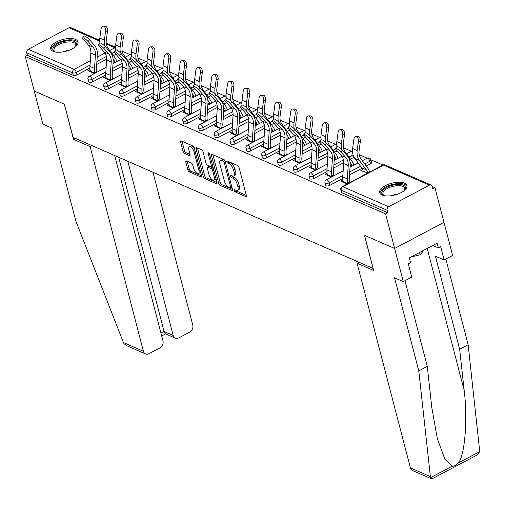 <?xml version="1.0" encoding="UTF-8"?>
<svg xmlns="http://www.w3.org/2000/svg" width="505" height="505" viewBox="0 0 505 505"><rect width="100%" height="100%" fill="white"/><g stroke="black" fill="none" stroke-linecap="round" stroke-linejoin="round"><path stroke-width="0.76" d="M234.206 190.53A1.244 0.537 -117.9 0 0 235.185 191.913L245.752 196.533A1.774 0.77 -117.9 0 0 246.175 196.552A1.774 0.77 -117.9 0 0 246.339 195.416L239.08 167.54A1.774 0.77 -117.9 0 0 237.685 165.558L227.117 160.944A1.244 0.537 -117.9 0 0 226.821 160.931A1.244 0.537 -117.9 0 0 226.707 161.726A1.244 0.537 -117.9 0 0 227.686 163.109L229.049 163.708A5.675 2.462 -117.9 0 1 233.525 170.052L234.131 172.375A5.675 2.462 -117.9 0 1 233.607 176.005A5.675 2.462 -117.9 0 1 232.237 175.942L230.873 175.349A1.244 0.537 -117.9 0 0 230.57 175.33A1.244 0.537 -117.9 0 0 230.457 176.125A1.244 0.537 -117.9 0 0 231.435 177.514L232.805 178.114A5.675 2.462 -117.9 0 1 237.274 184.458L237.88 186.781A5.675 2.462 -117.9 0 1 237.356 190.404A5.675 2.462 -117.9 0 1 235.993 190.347L234.623 189.747A1.244 0.537 -117.9 0 0 234.326 189.735A1.244 0.537 -117.9 0 0 234.206 190.53M235.848 190.284A1.244 0.537 -117.9 0 0 236.624 191.155L246.339 195.397M228.348 161.48A1.244 0.537 -117.9 0 0 229.125 162.351L230.488 162.945L229.049 163.708M232.098 175.879A1.244 0.537 -117.9 0 0 232.874 176.75L234.244 177.35L232.805 178.114M53.132 51.327A14.096 6.079 -14.6 0 0 69.223 50.203A14.096 6.079 -14.6 0 0 77.997 41.833A14.096 6.079 -14.6 0 0 75.58 39.441A14.096 6.079 -14.6 0 0 59.489 40.57A14.096 6.079 -14.6 0 0 50.715 48.941A14.096 6.079 -14.6 0 0 53.132 51.327M382.108 195.05A14.096 6.079 -14.6 0 0 398.199 193.926A14.096 6.079 -14.6 0 0 406.973 185.55A14.096 6.079 -14.6 0 0 404.555 183.163A14.096 6.079 -14.6 0 0 388.465 184.287A14.096 6.079 -14.6 0 0 379.691 192.657A14.096 6.079 -14.6 0 0 382.108 195.05M186.389 160.918A1.774 0.77 -117.9 0 0 185.96 160.899A1.774 0.77 -117.9 0 0 185.796 162.036L187.835 169.857A1.774 0.77 -117.9 0 0 189.23 171.839L200.965 176.965A1.774 0.77 -117.9 0 0 201.388 176.984A1.774 0.77 -117.9 0 0 201.552 175.847L194.292 147.978A1.774 0.77 -117.9 0 0 192.897 145.989L181.162 140.87A1.774 0.77 -117.9 0 0 180.739 140.851A1.774 0.77 -117.9 0 0 180.575 141.981L183.031 151.431A1.774 0.77 -117.9 0 0 184.432 153.413L189.451 155.603A1.774 0.77 -117.9 0 0 189.88 155.622A1.774 0.77 -117.9 0 0 190.044 154.492L188.82 149.802A4.747 2.058 -117.9 0 1 189.261 146.772A4.747 2.058 -117.9 0 1 194.141 152.131L198.919 170.482A4.747 2.058 -117.9 0 1 198.484 173.512A4.747 2.058 -117.9 0 1 193.604 168.159L192.803 165.097A1.774 0.77 -117.9 0 0 191.408 163.115L186.389 160.918M404.959 280.704L427.28 366.39L418.79 370.885L394.544 277.8L403.255 281.607L411.745 277.112L408.292 263.856L410.597 262.638L409.366 257.904L437.134 243.202L438.372 247.93L440.669 246.711L444.122 259.968L452.613 255.467L443.983 222.339L394.626 248.473L364.44 235.286L373.075 268.42L73.061 137.354L64.432 104.226L34.252 91.039L25.25 56.484L385.624 213.924L387.783 212.782L387.127 210.257L341.241 190.208L341.904 192.733L387.783 212.782M429.395 185.184L383.51 165.135L342.788 186.705L388.667 206.747L429.395 185.184A2.708 2.146 113.6 0 1 431.093 185.064A2.708 2.146 113.6 0 1 432.166 186.408L432.823 188.927L434.982 187.784L443.983 222.339L394.626 248.473L385.624 213.924M218.753 183.365A1.774 0.77 -117.9 0 0 220.148 185.348L231.883 190.473A1.774 0.77 -117.9 0 0 232.306 190.492A1.774 0.77 -117.9 0 0 232.47 189.356L225.211 161.48A1.774 0.77 -117.9 0 0 223.816 159.498L212.081 154.372A1.774 0.77 -117.9 0 0 211.658 154.353A1.774 0.77 -117.9 0 0 211.494 155.489L218.753 183.365L220.193 182.602A1.774 0.77 -117.9 0 0 221.588 184.584L232.47 189.337M216.424 183.719L204.689 178.593A1.774 0.77 -117.9 0 1 203.294 176.611L196.035 148.735A1.774 0.77 -117.9 0 1 196.199 147.599A1.774 0.77 -117.9 0 1 196.622 147.618L201.647 149.815A1.774 0.77 -117.9 0 1 203.042 151.797L205.983 163.102A1.774 0.77 -117.9 0 0 207.385 165.084L210.711 166.543A1.774 0.77 -117.9 0 0 211.141 166.562A1.774 0.77 -117.9 0 0 211.305 165.425L208.237 153.659A1.244 0.537 -117.9 0 1 208.357 152.863A1.244 0.537 -117.9 0 1 209.632 154.265L217.011 182.602A1.774 0.77 -117.9 0 1 216.847 183.738A1.774 0.77 -117.9 0 1 216.424 183.719L217.074 183.372M388.667 206.747A2.708 2.146 113.6 0 0 387.127 210.257M25.25 56.484L27.409 55.342L26.752 52.817A2.708 2.146 -66.4 0 1 28.293 49.307L69.015 27.743A2.708 2.146 -66.4 0 1 70.719 27.63L99.681 40.28M122.204 51.144L130.145 54.616M138.004 58.043L145.951 61.515M153.804 64.949L161.751 68.421M169.604 71.849L177.552 75.321M185.404 78.755L193.352 82.227M201.205 85.654L209.152 89.126M217.005 92.56L224.952 96.032M232.805 99.46L240.752 102.932M248.605 106.366L256.553 109.837M264.405 113.265L272.353 116.737M280.206 120.171L288.153 123.643M296.006 127.071L303.953 130.542M311.812 133.976L319.753 137.448M327.612 140.876L335.554 144.348M343.413 147.782L351.354 151.254M359.213 154.681L367.154 158.153M370.916 159.795L382.96 165.059M432.211 186.579L434.982 187.784M362.944 170.28L363.253 171.466M362.628 169.478L360.848 170.419L363.291 171.485M342.889 180.234L343.103 182.135M342.573 180.096L340.705 181.087L347.27 183.953M349.138 182.961L347.446 182.223M92.769 81.81A2.708 1.168 165.4 0 1 89.095 82.29A2.708 1.168 165.4 0 1 88.627 81.829L87.971 79.304A2.708 1.168 165.4 0 0 88.432 79.765A2.708 1.168 -14.6 0 0 92.112 79.285L92.769 81.81L105.722 74.955M131.748 61.168L129.248 62.494M122.488 66.073L112.501 71.363M115.948 54.269L113.448 55.594M106.688 59.173L96.701 64.457M89.922 68.049L76.968 74.91A2.708 1.168 165.4 0 1 73.288 75.39L72.632 72.865L26.752 52.817M27.409 55.342L73.288 75.39M341.904 192.733A2.708 1.168 165.4 0 1 341.437 192.279L340.78 189.754A2.708 1.168 165.4 0 0 341.241 190.208A2.708 2.146 113.6 0 1 342.788 186.705A2.708 1.174 -117.9 0 0 342.131 186.673A2.708 2.708 0 0 0 340.78 189.754M105.88 76.691L103.695 77.543L110.26 80.415M112.129 79.424L110.437 78.685M124.369 95.615A2.708 1.168 165.4 0 1 120.695 96.095A2.708 1.168 165.4 0 1 120.228 95.634L119.571 93.109A2.708 1.168 165.4 0 0 120.038 93.57A2.708 1.168 -14.6 0 0 123.712 93.09L124.369 95.615L137.322 88.76M163.349 74.974L160.849 76.299M154.088 79.878L144.102 85.168M137.48 90.496L135.296 91.348L141.861 94.22M143.729 93.229L142.038 92.491M155.969 109.421A2.708 1.168 165.4 0 1 152.295 109.901A2.708 1.168 165.4 0 1 151.828 109.44L151.172 106.915A2.708 1.168 165.4 0 0 151.639 107.376A2.708 1.168 -14.6 0 0 155.313 106.896L155.969 109.421L168.923 102.565M194.949 88.779L192.449 90.105M185.689 93.69L175.702 98.974M169.08 104.301L166.896 105.154L173.461 108.026M175.33 107.035L173.638 106.296M187.576 123.226A2.708 1.168 165.4 0 1 183.896 123.706A2.708 1.168 165.4 0 1 183.429 123.245L182.772 120.727A2.708 1.168 165.4 0 0 183.239 121.181A2.708 1.168 -14.6 0 0 186.913 120.701L187.576 123.226L200.523 116.371M226.549 102.591L224.05 103.91M217.289 107.496L207.302 112.779M200.681 118.107L198.497 118.959L205.062 121.831M206.93 120.84L205.238 120.102M219.176 137.032A2.708 1.168 165.4 0 1 215.496 137.511A2.708 1.168 165.4 0 1 215.029 137.051L214.373 134.532A2.708 1.168 165.4 0 0 214.84 134.987A2.708 1.168 -14.6 0 0 218.52 134.507L219.176 137.032L232.123 130.176M258.156 116.396L255.65 117.715M248.889 121.301L238.909 126.585M232.281 131.912L230.097 132.764L236.662 135.637M238.537 134.646L236.839 133.907M250.777 150.837A2.708 1.168 165.4 0 1 247.096 151.317A2.708 1.168 165.4 0 1 246.636 150.856L245.973 148.337A2.708 1.168 165.4 0 0 246.44 148.792A2.708 1.168 -14.6 0 0 250.12 148.312L250.777 150.837L263.73 143.982M289.756 130.202L287.25 131.521M280.49 135.106L270.51 140.39M263.881 145.718L261.697 146.57L268.262 149.442M270.137 148.451L268.439 147.713M282.377 164.643A2.708 1.168 165.4 0 1 278.697 165.122A2.708 1.168 165.4 0 1 278.236 164.662L277.58 162.143A2.708 1.168 165.4 0 0 278.04 162.597A2.708 1.168 -14.6 0 0 281.721 162.124L282.377 164.643L295.33 157.787M321.357 144.007L318.851 145.326M312.09 148.912L302.11 154.195M295.488 159.523L293.298 160.375L299.863 163.248M301.738 162.257L300.046 161.518M313.977 178.448A2.708 1.168 165.4 0 1 310.297 178.928A2.708 1.168 165.4 0 1 309.836 178.473L309.18 175.948A2.708 1.168 165.4 0 0 309.641 176.403A2.708 1.168 -14.6 0 0 313.321 175.929L313.977 178.448L326.931 171.593M354.049 157.232L350.457 159.138M343.697 162.717L333.71 168.001M327.088 173.329L324.904 174.181L331.469 177.053M333.338 176.062L331.646 175.323M329.778 185.354A2.708 1.168 165.4 0 1 326.104 185.834A2.708 1.168 165.4 0 1 325.637 185.373L324.98 182.848A2.708 1.168 165.4 0 0 325.441 183.309A2.708 1.168 -14.6 0 0 329.121 182.829L329.778 185.354L342.731 178.492M370.506 163.79L369.843 161.265A2.708 1.168 165.4 0 0 370.948 159.915L371.604 162.44A2.708 1.168 165.4 0 1 370.506 163.79L366.258 166.038M362.003 168.291L349.51 174.907M311.288 166.429L309.098 167.281L315.669 170.147M317.538 169.156L315.846 168.417M298.177 171.548A2.708 1.168 165.4 0 1 294.497 172.028A2.708 1.168 165.4 0 1 294.036 171.567L293.38 169.042A2.708 1.168 165.4 0 0 293.841 169.503A2.708 1.168 -14.6 0 0 297.521 169.023L298.177 171.548L311.13 164.687M337.157 150.907L334.657 152.232M327.89 155.811L317.91 161.101M279.688 152.624L277.498 153.476L284.062 156.342M285.937 155.351L284.246 154.612M266.577 157.743A2.708 1.168 165.4 0 1 262.897 158.223A2.708 1.168 165.4 0 1 262.436 157.762L261.779 155.237A2.708 1.168 165.4 0 0 262.24 155.698A2.708 1.168 -14.6 0 0 265.92 155.218L266.577 157.743L279.53 150.881M305.557 137.101L303.05 138.427M296.29 142.006L286.31 147.296M248.081 138.818L245.897 139.67L252.462 142.536M254.337 141.545L252.639 140.807M234.976 143.938A2.708 1.168 165.4 0 1 231.296 144.417A2.708 1.168 165.4 0 1 230.835 143.957L230.173 141.432A2.708 1.168 165.4 0 0 230.64 141.892A2.708 1.168 -14.6 0 0 234.32 141.413L234.976 143.938L247.93 137.076M273.956 123.296L271.45 124.621M264.689 128.201L254.709 133.49M216.481 125.013L214.297 125.865L220.862 128.731M222.73 127.74L221.038 127.001M203.376 130.132A2.708 1.168 165.4 0 1 199.696 130.612A2.708 1.168 165.4 0 1 199.229 130.151L198.572 127.626A2.708 1.168 165.4 0 0 199.039 128.087A2.708 1.168 -14.6 0 0 202.713 127.607L203.376 130.132L216.323 123.27M242.356 109.49L239.85 110.816M233.089 114.395L223.109 119.685M184.88 111.207L182.696 112.059L189.261 114.925M191.13 113.934L189.438 113.196M171.769 116.327A2.708 1.168 165.4 0 1 168.096 116.806A2.708 1.168 165.4 0 1 167.628 116.346L166.972 113.821A2.708 1.168 165.4 0 0 167.439 114.281A2.708 1.168 -14.6 0 0 171.113 113.802L171.769 116.327L184.723 109.465M210.749 95.685L208.249 97.011M201.489 100.59L191.502 105.88M153.28 97.402L151.096 98.254L157.661 101.12M159.529 100.129L157.838 99.39M140.169 102.521A2.708 1.168 165.4 0 1 136.495 103.001A2.708 1.168 165.4 0 1 136.028 102.54L135.372 100.015A2.708 1.168 165.4 0 0 135.839 100.476A2.708 1.168 -14.6 0 0 139.513 99.996L140.169 102.521L153.122 95.66M179.149 81.879L176.649 83.205M169.888 86.784L159.902 92.068M121.68 83.596L119.496 84.449L126.061 87.314M127.929 86.323L126.237 85.585M108.569 88.716A2.708 1.168 165.4 0 1 104.895 89.196A2.708 1.168 165.4 0 1 104.428 88.735L103.771 86.21A2.708 1.168 165.4 0 0 104.232 86.671A2.708 1.168 -14.6 0 0 107.912 86.191L108.569 88.716L121.522 81.854M147.548 68.074L145.049 69.4M138.288 72.979L128.302 78.262M90.079 69.791L87.895 70.643L94.46 73.509M96.329 72.518L94.637 71.779M326.773 173.196L327.303 175.235M310.973 166.29L311.503 168.329M295.173 159.384L295.703 161.43M279.372 152.485L279.903 154.524M263.572 145.579L264.102 147.624M247.772 138.679L248.302 140.718M231.972 131.773L232.502 133.819M216.165 124.874L216.702 126.913M200.365 117.968L200.902 120.013M184.565 111.068L185.095 113.107M168.765 104.163L169.295 106.208M152.964 97.263L153.495 99.302M137.164 90.357L137.695 92.396M121.364 83.458L121.894 85.496M105.564 76.552L106.094 78.591M89.764 69.652L90.294 71.691M237.356 190.404L238.796 189.646A5.675 2.462 -117.9 0 0 239.32 186.017L237.88 186.781M234.244 177.35A5.675 2.462 -117.9 0 1 238.714 183.694L239.32 186.017M233.607 176.005L235.046 175.241A5.675 2.462 -117.9 0 0 235.57 171.618L234.131 172.375M230.488 162.945A5.675 2.462 -117.9 0 1 234.964 169.295L235.57 171.618M212.94 154.745L220.193 182.602M230.223 187.828A1.244 0.537 -117.9 0 0 230.52 187.841A1.244 0.537 -117.9 0 0 230.64 187.046L224.264 162.578A1.244 0.537 -117.9 0 0 223.286 161.19L221.846 160.558A5.675 2.462 -117.9 0 0 220.477 160.502A5.675 2.462 -117.9 0 0 219.953 164.125L224.308 180.853A5.675 2.462 -117.9 0 0 228.784 187.197L230.223 187.828M231.662 187.065A1.244 0.537 -117.9 0 0 231.883 187.102L230.52 187.841M224.757 160.445A1.244 0.537 -117.9 0 0 224.725 160.426L223.286 161.19M220.477 160.502L221.916 159.738A5.675 2.462 -117.9 0 1 223.286 159.801L224.725 160.426M217.005 182.583L206.128 177.829L204.689 178.593M197.474 147.997L204.733 175.847A1.774 0.77 -117.9 0 0 206.128 177.829M211.141 166.562L212.58 165.798A1.774 0.77 -117.9 0 0 212.63 165.766M209.045 174.831A4.747 2.058 -117.9 0 0 213.924 180.19A4.747 2.058 -117.9 0 0 214.36 177.154L212.674 170.69A1.774 0.77 -117.9 0 0 211.279 168.708L207.946 167.25A1.774 0.77 -117.9 0 0 207.523 167.231A1.774 0.77 -117.9 0 0 207.359 168.367L209.045 174.831M213.924 180.19L215.364 179.427A4.747 2.058 -117.9 0 0 215.951 178.511M213.318 168.43A1.774 0.77 -117.9 0 0 212.719 167.944L211.279 168.708M207.523 167.231L208.963 166.473A1.774 0.77 -117.9 0 1 209.386 166.492L212.719 167.944M198.484 173.512L199.923 172.748A4.747 2.058 -117.9 0 0 200.51 171.839M194.52 148.849A4.747 2.058 -117.9 0 0 190.701 146.014L189.261 146.772M182.015 141.242L184.47 150.667A1.774 0.77 -117.9 0 0 185.872 152.649L190.038 154.467M185.796 162.036L187.216 161.284L189.274 169.093A1.774 0.77 -117.9 0 0 190.669 171.075L201.545 175.828M356.019 136.609A4.065 2.336 -91.1 0 0 353.816 139.683L352.635 148.546A14.456 11.438 -66.4 0 0 352.951 154.429A14.456 11.438 -66.4 0 0 354.826 158.456L361.612 167.71A12.107 9.576 113.6 0 1 363.183 171.088L367.741 173.076A12.107 9.576 113.6 0 0 366.169 169.705L359.383 160.445A14.456 11.438 -66.4 0 1 357.508 156.417A14.456 11.438 -66.4 0 1 357.193 150.54L358.373 141.671A4.065 2.336 -91.1 0 0 356.019 136.609L357.938 136.577A4.065 2.336 88.9 0 1 360.292 141.634L359.118 150.503A12.107 9.576 113.6 0 0 359.377 155.426A12.107 9.576 113.6 0 0 360.949 158.804L367.735 168.058A14.456 11.438 -66.4 0 1 369.616 172.085L369.622 172.117M335.459 148.325L336.93 146.564A4.065 0.859 39.9 0 1 339.126 147.397A4.065 0.859 39.9 0 1 342.333 150.168L340.856 151.929A4.065 0.859 -140.1 0 0 337.656 149.158A4.065 0.859 -140.1 0 0 335.459 148.325A4.065 0.859 -140.1 0 0 336.298 149.935L341.254 155.559A12.107 9.576 -66.4 0 1 343.312 159.529A12.107 9.576 -66.4 0 1 343.665 163.551L342.756 176.876A14.456 11.438 113.6 0 0 343.179 181.68L343.324 182.236M340.856 151.929L345.811 157.547A12.107 9.576 -66.4 0 1 347.869 161.524A12.107 9.576 -66.4 0 1 348.223 165.545L347.32 178.871A14.456 11.438 113.6 0 0 347.743 183.668L347.749 183.7M349.618 182.709L349.612 182.677A12.107 9.576 -66.4 0 1 349.258 178.656L350.161 165.331A14.456 11.438 113.6 0 0 349.738 160.533A14.456 11.438 113.6 0 0 347.282 155.786L342.333 150.168M384.551 195.744A12.196 5.258 165.4 0 1 383.926 195.504A12.196 5.258 165.4 0 1 381.83 193.327A12.196 5.258 165.4 0 1 392.593 185.209A12.196 5.258 165.4 0 1 405.49 187.405A12.196 5.258 165.4 0 1 404.663 190.101A12.196 5.258 165.4 0 1 404.234 190.619M404.322 190.511A11.293 4.873 -14.6 0 0 404.821 188.416A11.293 4.873 -14.6 0 0 404.795 188.308A11.293 4.873 -14.6 0 0 392.757 186.408A11.293 4.873 -14.6 0 0 382.91 193.901A11.293 4.873 -14.6 0 0 382.935 194.002A11.293 4.873 -14.6 0 0 384.425 195.7M407.055 186.395A14.007 6.041 -14.6 0 0 392.139 184.521A14.007 6.041 -14.6 0 0 380.031 193.434M410.9 257.089L420.128 254.779L424.023 250.139M419.541 252.519L420.128 254.779M55.575 52.021A12.196 5.258 165.4 0 1 54.95 51.781A12.196 5.258 165.4 0 1 55.575 45.084A12.196 5.258 165.4 0 1 69.677 40.697A12.196 5.258 165.4 0 1 75.687 46.384A12.196 5.258 165.4 0 1 75.258 46.896M75.346 46.795A11.293 4.873 -14.6 0 0 75.819 44.591A11.293 4.873 -14.6 0 0 69.513 41.928A11.293 4.873 -14.6 0 0 58.46 44.724A11.293 4.873 -14.6 0 0 53.959 50.285A11.293 4.873 -14.6 0 0 55.443 51.977M78.073 42.672A14.007 6.041 -14.6 0 0 70.416 39.819A14.007 6.041 -14.6 0 0 51.055 49.711M431.554 478.873L412.547 470.565A5.422 4.286 -66.4 0 1 410.401 467.882L430.393 476.619L431.554 478.873L432.046 478.854L476.909 455.1L479.737 451.603L468.148 344.745L459.657 349.245L435.411 256.161L444.122 259.968M427.28 366.39L431.788 407.466L437.311 438.605L444.558 458.401L452.051 466.266C454.191 466.311 456.28 465.206 458.319 462.946C464.903 455.403 467.813 419.27 464.164 390.321L459.657 349.245M430.393 476.619L418.79 370.885M403.255 281.607L394.626 248.473L364.541 235.33L373.706 270.516L357.098 263.257L410.401 467.882M468.148 344.745L445.833 259.059M358.979 262.265L357.098 263.257M432.798 245.499L438.372 247.93M145.554 353.929L126.547 345.622L124.015 343.652L123.416 342.51L75.838 221.057L51.592 127.973L42.881 124.167L34.252 91.039L64.331 104.181L73.496 139.361L90.105 146.62L143.407 351.246A5.422 4.286 113.6 0 0 145.554 353.929A5.422 4.286 113.6 0 0 148.956 353.689L159.896 347.901A5.422 4.286 113.6 0 0 162.976 340.881L114.704 155.546M90.105 146.62L91.986 145.623M175.342 338.154L165.331 333.78L164.081 331.488L173.196 335.472A5.422 4.286 113.6 0 0 175.342 338.154A5.422 4.286 113.6 0 0 178.745 337.921L189.684 332.126A5.422 4.286 113.6 0 0 192.765 325.106L152.952 172.255M173.196 335.472L127.822 161.278M73.496 139.361L75.378 138.364M160.962 333.142L164.081 331.488L118.707 157.295M341.702 149.505A14.456 11.438 -66.4 0 1 341.393 143.635L342.573 134.772A4.065 2.336 -91.1 0 0 340.219 129.709L342.137 129.671A4.065 2.336 88.9 0 1 344.492 134.734L343.312 143.603A12.107 9.576 113.6 0 0 343.577 148.527A12.107 9.576 113.6 0 0 345.149 151.898L351.934 161.152A14.456 11.438 -66.4 0 1 353.809 165.185L353.822 165.217M336.936 146.557A14.456 11.438 -66.4 0 1 336.835 141.646L338.015 132.777A4.065 2.336 -91.1 0 1 340.219 129.709M350.154 165.394L351.941 166.177A12.107 9.576 113.6 0 0 350.369 162.799L350.091 162.421M325.902 142.606A14.456 11.438 -66.4 0 1 325.592 136.735L326.773 127.866A4.065 2.336 -91.1 0 0 324.418 122.803L326.337 122.772A4.065 2.336 88.9 0 1 328.692 127.828L327.511 136.697A12.107 9.576 113.6 0 0 327.777 141.621A12.107 9.576 113.6 0 0 329.348 144.998L336.134 154.252A14.456 11.438 -66.4 0 1 338.009 158.28L338.022 158.311M321.136 139.658A14.456 11.438 -66.4 0 1 321.035 134.74L322.215 125.878A4.065 2.336 -91.1 0 1 324.418 122.803M334.354 158.494L336.141 159.271A12.107 9.576 113.6 0 0 334.569 155.9L334.291 155.515M310.102 135.7A14.456 11.438 -66.4 0 1 309.792 129.829L310.973 120.96A4.065 2.336 -91.1 0 0 308.618 115.904L310.537 115.866A4.065 2.336 88.9 0 1 312.892 120.929L311.711 129.798A12.107 9.576 113.6 0 0 311.976 134.721A12.107 9.576 113.6 0 0 313.548 138.092L320.334 147.346A14.456 11.438 -66.4 0 1 322.209 151.38L322.222 151.412M318.017 168.904L318.011 168.872A12.107 9.576 -66.4 0 1 317.658 164.851L318.56 151.525A14.456 11.438 113.6 0 0 318.137 146.728A14.456 11.438 113.6 0 0 315.682 141.981L310.733 136.363A4.065 0.859 39.9 0 0 307.526 133.591A4.065 0.859 39.9 0 0 305.329 132.758A14.456 11.438 -66.4 0 1 305.235 127.841L306.415 118.972A4.065 2.336 -91.1 0 1 308.618 115.904M318.554 151.588L320.34 152.371A12.107 9.576 113.6 0 0 318.769 148.994L318.491 148.615M294.301 128.8A14.456 11.438 -66.4 0 1 293.992 122.93L295.173 114.061A4.065 2.336 -91.1 0 0 292.818 108.998L294.737 108.966A4.065 2.336 88.9 0 1 297.091 114.023L295.911 122.892A12.107 9.576 113.6 0 0 296.176 127.815A12.107 9.576 113.6 0 0 297.748 131.193L304.534 140.447A14.456 11.438 -66.4 0 1 306.409 144.474L306.421 144.506M302.217 162.004L302.211 161.972A12.107 9.576 -66.4 0 1 301.857 157.951L302.76 144.626A14.456 11.438 113.6 0 0 302.337 139.822A14.456 11.438 113.6 0 0 299.882 135.081L294.926 129.457A4.065 0.859 39.9 0 0 291.726 126.686A4.065 0.859 39.9 0 0 289.529 125.852A14.456 11.438 -66.4 0 1 289.434 120.935L290.615 112.072A4.065 2.336 -91.1 0 1 292.818 108.998M302.754 144.689L304.54 145.465A12.107 9.576 113.6 0 0 302.968 142.094L302.691 141.709M278.501 121.894A14.456 11.438 -66.4 0 1 278.192 116.024L279.372 107.155A4.065 2.336 -91.1 0 0 277.018 102.098L278.937 102.061A4.065 2.336 88.9 0 1 281.291 107.123L280.111 115.992A12.107 9.576 113.6 0 0 280.376 120.916A12.107 9.576 113.6 0 0 281.948 124.287L288.734 133.541A14.456 11.438 -66.4 0 1 290.609 137.575L290.615 137.606M286.417 155.098L286.411 155.067A12.107 9.576 -66.4 0 1 286.057 151.046L286.96 137.72A14.456 11.438 113.6 0 0 286.537 132.922A14.456 11.438 113.6 0 0 284.081 128.175L279.126 122.557A4.065 0.859 39.9 0 0 275.926 119.786A4.065 0.859 39.9 0 0 273.729 118.953A14.456 11.438 -66.4 0 1 273.634 114.035L274.815 105.166A4.065 2.336 -91.1 0 1 277.018 102.098M286.954 137.783L288.74 138.566A12.107 9.576 113.6 0 0 287.168 135.189L286.89 134.81M319.659 141.425L321.13 139.658A4.065 0.859 39.9 0 1 323.326 140.497A4.065 0.859 39.9 0 1 326.533 143.262L325.056 145.023A4.065 0.859 -140.1 0 0 321.855 142.258A4.065 0.859 -140.1 0 0 319.659 141.425A4.065 0.859 -140.1 0 0 320.498 143.035L325.454 148.653A12.107 9.576 -66.4 0 1 327.505 152.63A12.107 9.576 -66.4 0 1 327.865 156.651L326.956 169.977A14.456 11.438 113.6 0 0 327.379 174.774L327.524 175.33M325.056 145.023L330.011 150.648A12.107 9.576 -66.4 0 1 332.069 154.618A12.107 9.576 -66.4 0 1 332.423 158.639L331.514 171.965A14.456 11.438 113.6 0 0 331.937 176.769L327.379 174.774M333.818 175.809L333.811 175.778A12.107 9.576 -66.4 0 1 333.458 171.757L334.36 158.431A14.456 11.438 113.6 0 0 333.938 153.627A14.456 11.438 113.6 0 0 331.482 148.887L326.533 143.262M310.733 136.363L309.256 138.124A4.065 0.859 -140.1 0 0 306.055 135.353A4.065 0.859 -140.1 0 0 303.858 134.519A4.065 0.859 -140.1 0 0 304.698 136.129L309.653 141.754A12.107 9.576 -66.4 0 1 311.705 145.724A12.107 9.576 -66.4 0 1 312.058 149.745L311.156 163.071A14.456 11.438 113.6 0 0 311.579 167.875L311.724 168.43M309.256 138.124L314.211 143.742A12.107 9.576 -66.4 0 1 316.263 147.719A12.107 9.576 -66.4 0 1 316.622 151.74L315.713 165.066A14.456 11.438 113.6 0 0 316.136 169.863L316.149 169.895M294.926 129.457L293.455 131.218A4.065 0.859 -140.1 0 0 290.255 128.453A4.065 0.859 -140.1 0 0 288.058 127.62A4.065 0.859 -140.1 0 0 288.898 129.23L293.853 134.848A12.107 9.576 -66.4 0 1 295.905 138.825A12.107 9.576 -66.4 0 1 296.258 142.846L295.356 156.171A14.456 11.438 113.6 0 0 295.779 160.969L295.924 161.524M293.455 131.218L298.411 136.842A12.107 9.576 -66.4 0 1 300.462 140.813A12.107 9.576 -66.4 0 1 300.816 144.834L299.913 158.16A14.456 11.438 113.6 0 0 300.336 162.964L300.349 162.989M279.126 122.557L277.655 124.318A4.065 0.859 -140.1 0 0 274.455 121.547A4.065 0.859 -140.1 0 0 272.258 120.714A4.065 0.859 -140.1 0 0 273.098 122.324L278.053 127.948A12.107 9.576 -66.4 0 1 280.105 131.919A12.107 9.576 -66.4 0 1 280.458 135.94L279.555 149.265A14.456 11.438 113.6 0 0 279.978 154.069L280.123 154.625M277.655 124.318L282.611 129.936A12.107 9.576 -66.4 0 1 284.662 133.913A12.107 9.576 -66.4 0 1 285.016 137.934L284.113 151.26A14.456 11.438 113.6 0 0 284.536 156.058L284.549 156.089M262.701 114.995A14.456 11.438 -66.4 0 1 262.392 109.124L263.566 100.255A4.065 2.336 -91.1 0 0 261.218 95.193A4.065 2.336 -91.1 0 0 259.008 98.26L257.834 107.129A14.456 11.438 -66.4 0 0 257.935 112.047A4.065 0.859 39.9 0 1 260.125 112.88A4.065 0.859 39.9 0 1 263.326 115.651L261.855 117.412A4.065 0.859 -140.1 0 0 258.648 114.648A4.065 0.859 -140.1 0 0 256.458 113.808A4.065 0.859 -140.1 0 0 257.298 115.424L262.253 121.042A12.107 9.576 -66.4 0 1 264.304 125.019A12.107 9.576 -66.4 0 1 264.658 129.04L263.755 142.366A14.456 11.438 113.6 0 0 264.178 147.163L264.323 147.719M261.855 117.412L266.81 123.037A12.107 9.576 -66.4 0 1 268.862 127.007A12.107 9.576 -66.4 0 1 269.216 131.029L268.313 144.354A14.456 11.438 113.6 0 0 268.736 149.158L268.742 149.183M270.617 148.192L270.611 148.167A12.107 9.576 -66.4 0 1 270.251 144.146L271.16 130.82A14.456 11.438 113.6 0 0 270.737 126.016A14.456 11.438 113.6 0 0 268.281 121.276L263.326 115.651M261.218 95.193L263.137 95.161A4.065 2.336 88.9 0 1 265.491 100.217L264.311 109.086A12.107 9.576 113.6 0 0 264.576 114.01A12.107 9.576 113.6 0 0 266.148 117.387L272.934 126.641A14.456 11.438 -66.4 0 1 274.808 130.669L274.815 130.7M271.153 130.877L272.94 131.66A12.107 9.576 113.6 0 0 271.368 128.289L271.09 127.904M246.901 108.089A14.456 11.438 -66.4 0 1 246.591 102.218L247.766 93.349A4.065 2.336 -91.1 0 0 245.417 88.293A4.065 2.336 -91.1 0 0 243.208 91.361L242.034 100.23A14.456 11.438 -66.4 0 0 242.129 105.141A4.065 0.859 39.9 0 1 244.325 105.981A4.065 0.859 39.9 0 1 247.526 108.752L246.055 110.513A4.065 0.859 -140.1 0 0 242.848 107.742A4.065 0.859 -140.1 0 0 240.658 106.909A4.065 0.859 -140.1 0 0 241.497 108.518L246.453 114.143A12.107 9.576 -66.4 0 1 248.504 118.113A12.107 9.576 -66.4 0 1 248.858 122.134L247.955 135.46A14.456 11.438 113.6 0 0 248.378 140.264L248.523 140.813M246.055 110.513L251.01 116.131A12.107 9.576 -66.4 0 1 253.062 120.108A12.107 9.576 -66.4 0 1 253.415 124.129L252.513 137.455A14.456 11.438 113.6 0 0 252.936 142.252L252.942 142.284M254.817 141.293L254.804 141.261A12.107 9.576 -66.4 0 1 254.451 137.24L255.353 123.914A14.456 11.438 113.6 0 0 254.937 119.117A14.456 11.438 113.6 0 0 252.481 114.37L247.526 108.752M245.417 88.293L247.336 88.255A4.065 2.336 88.9 0 1 249.691 93.318L248.511 102.187A12.107 9.576 113.6 0 0 248.776 107.111A12.107 9.576 113.6 0 0 250.347 110.481L257.133 119.736A14.456 11.438 -66.4 0 1 259.008 123.769L259.014 123.801M255.353 123.978L257.14 124.76A12.107 9.576 113.6 0 0 255.568 121.383L255.29 121.004M231.101 101.189A14.456 11.438 -66.4 0 1 230.791 95.319L231.965 86.45A4.065 2.336 -91.1 0 0 229.611 81.387A4.065 2.336 -91.1 0 0 227.408 84.455L226.234 93.324A14.456 11.438 -66.4 0 0 226.328 98.241A4.065 0.859 39.9 0 1 228.525 99.075A4.065 0.859 39.9 0 1 231.726 101.846L230.255 103.607A4.065 0.859 -140.1 0 0 227.048 100.842A4.065 0.859 -140.1 0 0 224.858 100.003A4.065 0.859 -140.1 0 0 225.697 101.619L230.652 107.237A12.107 9.576 -66.4 0 1 232.704 111.214A12.107 9.576 -66.4 0 1 233.057 115.235L232.155 128.56A14.456 11.438 113.6 0 0 232.578 133.358L232.723 133.913M230.255 103.607L235.21 109.231A12.107 9.576 -66.4 0 1 237.262 113.202A12.107 9.576 -66.4 0 1 237.615 117.223L236.712 130.549A14.456 11.438 113.6 0 0 237.135 135.346L237.142 135.378M239.016 134.387L239.004 134.362A12.107 9.576 -66.4 0 1 238.65 130.34L239.553 117.015A14.456 11.438 113.6 0 0 239.13 112.211A14.456 11.438 113.6 0 0 236.681 107.47L231.726 101.846M229.611 81.387L231.536 81.355A4.065 2.336 88.9 0 1 233.891 86.412L232.71 95.281A12.107 9.576 113.6 0 0 232.975 100.205A12.107 9.576 113.6 0 0 234.547 103.582L241.333 112.836A14.456 11.438 -66.4 0 1 243.208 116.863L243.214 116.895M239.553 117.072L241.339 117.854A12.107 9.576 113.6 0 0 239.768 114.477L239.49 114.098M215.3 94.284A14.456 11.438 -66.4 0 1 214.991 88.413L216.165 79.544A4.065 2.336 -91.1 0 0 213.811 74.487A4.065 2.336 -91.1 0 0 211.608 77.555L210.427 86.424A14.456 11.438 -66.4 0 0 210.528 91.336A4.065 0.859 39.9 0 1 212.719 92.175A4.065 0.859 39.9 0 1 215.925 94.946L214.455 96.707A4.065 0.859 -140.1 0 0 211.248 93.936A4.065 0.859 -140.1 0 0 209.057 93.103A4.065 0.859 -140.1 0 0 209.897 94.713L214.852 100.337A12.107 9.576 -66.4 0 1 216.904 104.308A12.107 9.576 -66.4 0 1 217.257 108.329L216.355 121.654A14.456 11.438 113.6 0 0 216.778 126.458L216.923 127.007M214.455 96.707L219.41 102.326A12.107 9.576 -66.4 0 1 221.461 106.302A12.107 9.576 -66.4 0 1 221.815 110.317L220.912 123.649A14.456 11.438 113.6 0 0 221.335 128.447L221.341 128.478M223.216 127.487L223.204 127.456A12.107 9.576 -66.4 0 1 222.85 123.435L223.753 110.109A14.456 11.438 113.6 0 0 223.33 105.311A14.456 11.438 113.6 0 0 220.881 100.564L215.925 94.946M213.811 74.487L215.736 74.45A4.065 2.336 88.9 0 1 218.091 79.512L216.91 88.381A12.107 9.576 113.6 0 0 217.175 93.305A12.107 9.576 113.6 0 0 218.747 96.676L225.533 105.93A14.456 11.438 -66.4 0 1 227.408 109.964L227.414 109.995M223.753 110.172L225.539 110.955A12.107 9.576 113.6 0 0 223.968 107.578L223.683 107.199M199.5 87.384A14.456 11.438 -66.4 0 1 199.185 81.513L200.365 72.644A4.065 2.336 -91.1 0 0 198.011 67.582A4.065 2.336 -91.1 0 0 195.807 70.65L194.627 79.519A14.456 11.438 -66.4 0 0 194.728 84.436A4.065 0.859 39.9 0 1 196.918 85.269A4.065 0.859 39.9 0 1 200.125 88.04L198.654 89.802A4.065 0.859 -140.1 0 0 195.448 87.037A4.065 0.859 -140.1 0 0 193.257 86.197A4.065 0.859 -140.1 0 0 194.097 87.813L199.046 93.431A12.107 9.576 -66.4 0 1 201.104 97.408A12.107 9.576 -66.4 0 1 201.457 101.429L200.554 114.755A14.456 11.438 113.6 0 0 200.977 119.552L201.123 120.108M198.654 89.802L203.61 95.426A12.107 9.576 -66.4 0 1 205.661 99.397A12.107 9.576 -66.4 0 1 206.015 103.418L205.112 116.743A14.456 11.438 113.6 0 0 205.535 121.541L205.541 121.572M207.416 120.581L207.404 120.556A12.107 9.576 -66.4 0 1 207.05 116.535L207.953 103.209A14.456 11.438 113.6 0 0 207.53 98.406A14.456 11.438 113.6 0 0 205.081 93.659L200.125 88.04M198.011 67.582L199.936 67.55A4.065 2.336 88.9 0 1 202.29 72.606L201.11 81.475A12.107 9.576 113.6 0 0 201.375 86.399A12.107 9.576 113.6 0 0 202.947 89.776L209.733 99.03A14.456 11.438 -66.4 0 1 211.608 103.058L211.614 103.089M207.953 103.266L209.739 104.049A12.107 9.576 113.6 0 0 208.167 100.672L207.883 100.293M177.451 79.298L178.928 77.536A4.065 0.859 39.9 0 1 181.118 78.37A4.065 0.859 39.9 0 1 184.325 81.141L182.854 82.902A4.065 0.859 -140.1 0 0 179.647 80.131A4.065 0.859 -140.1 0 0 177.451 79.298A4.065 0.859 -140.1 0 0 178.297 80.907L183.246 86.532A12.107 9.576 -66.4 0 1 185.303 90.502A12.107 9.576 -66.4 0 1 185.657 94.523L184.754 107.849A14.456 11.438 113.6 0 0 185.177 112.647L185.322 113.202M182.854 82.902L187.803 88.52A12.107 9.576 -66.4 0 1 189.861 92.497A12.107 9.576 -66.4 0 1 190.215 96.512L189.312 109.844A14.456 11.438 113.6 0 0 189.735 114.641L189.741 114.673M191.61 113.682L191.603 113.65A12.107 9.576 -66.4 0 1 191.25 109.629L192.152 96.303A14.456 11.438 113.6 0 0 191.73 91.506A14.456 11.438 113.6 0 0 189.28 86.759L184.325 81.141M183.7 80.478A14.456 11.438 -66.4 0 1 183.384 74.607L184.565 65.738A4.065 2.336 -91.1 0 0 182.21 60.682L184.136 60.644A4.065 2.336 88.9 0 1 186.49 65.707L185.31 74.576A12.107 9.576 113.6 0 0 185.575 79.5A12.107 9.576 113.6 0 0 187.147 82.87L193.933 92.125A14.456 11.438 -66.4 0 1 195.807 96.158L195.814 96.184M178.928 77.53A14.456 11.438 -66.4 0 1 178.827 72.619L180.007 63.75A4.065 2.336 -91.1 0 1 182.21 60.682M192.152 96.367L193.933 97.143A12.107 9.576 113.6 0 0 192.361 93.772L192.083 93.393M167.9 73.579A14.456 11.438 -66.4 0 1 167.584 67.708L168.765 58.839A4.065 2.336 -91.1 0 0 166.41 53.776A4.065 2.336 -91.1 0 0 164.207 56.844L163.027 65.713A14.456 11.438 -66.4 0 0 163.128 70.631A4.065 0.859 39.9 0 1 165.318 71.464A4.065 0.859 39.9 0 1 168.525 74.235L167.054 75.996A4.065 0.859 -140.1 0 0 163.847 73.225A4.065 0.859 -140.1 0 0 161.65 72.392A4.065 0.859 -140.1 0 0 162.496 74.008L167.445 79.626A12.107 9.576 -66.4 0 1 169.503 83.603A12.107 9.576 -66.4 0 1 169.857 87.624L168.954 100.949A14.456 11.438 113.6 0 0 169.377 105.747L169.522 106.302M167.054 75.996L172.003 81.621A12.107 9.576 -66.4 0 1 174.061 85.591A12.107 9.576 -66.4 0 1 174.414 89.612L173.512 102.938A14.456 11.438 113.6 0 0 173.935 107.735L173.941 107.767M175.809 106.776L175.803 106.744A12.107 9.576 -66.4 0 1 175.45 102.73L176.352 89.404A14.456 11.438 113.6 0 0 175.929 84.6A14.456 11.438 113.6 0 0 173.48 79.853L168.525 74.235M166.41 53.776L168.335 53.745A4.065 2.336 88.9 0 1 170.69 58.801L169.51 67.67A12.107 9.576 113.6 0 0 169.768 72.594A12.107 9.576 113.6 0 0 171.34 75.971L178.126 85.225A14.456 11.438 -66.4 0 1 180.007 89.252L180.014 89.284M176.346 89.461L178.132 90.243A12.107 9.576 113.6 0 0 176.561 86.866L176.283 86.488M152.1 66.673A14.456 11.438 -66.4 0 1 151.784 60.802L152.964 51.933A4.065 2.336 -91.1 0 0 150.61 46.877A4.065 2.336 -91.1 0 0 148.407 49.944L147.226 58.814A14.456 11.438 -66.4 0 0 147.327 63.725A4.065 0.859 39.9 0 1 149.518 64.564A4.065 0.859 39.9 0 1 152.725 67.329L151.254 69.097A4.065 0.859 -140.1 0 0 148.047 66.325A4.065 0.859 -140.1 0 0 145.85 65.492A4.065 0.859 -140.1 0 0 146.696 67.102L151.645 72.726A12.107 9.576 -66.4 0 1 153.703 76.697A12.107 9.576 -66.4 0 1 154.057 80.718L153.154 94.044A14.456 11.438 113.6 0 0 153.577 98.841L153.722 99.397M151.254 69.097L156.203 74.715A12.107 9.576 -66.4 0 1 158.261 78.692A12.107 9.576 -66.4 0 1 158.614 82.706L157.712 96.038A14.456 11.438 113.6 0 0 158.134 100.836L158.141 100.867M160.009 99.876L160.003 99.845A12.107 9.576 -66.4 0 1 159.649 95.824L160.552 82.498A14.456 11.438 113.6 0 0 160.129 77.701A14.456 11.438 113.6 0 0 157.68 72.954L152.725 67.329M150.61 46.877L152.535 46.839A4.065 2.336 88.9 0 1 154.883 51.901L153.709 60.77A12.107 9.576 113.6 0 0 153.968 65.688A12.107 9.576 113.6 0 0 155.54 69.065L162.326 78.319A14.456 11.438 -66.4 0 1 164.207 82.353L164.213 82.378M160.546 82.561L162.332 83.338A12.107 9.576 113.6 0 0 160.76 79.967L160.483 79.588M136.299 59.773A14.456 11.438 -66.4 0 1 135.984 53.902L137.164 45.033A4.065 2.336 -91.1 0 0 134.81 39.971A4.065 2.336 -91.1 0 0 132.607 43.039L131.426 51.908A14.456 11.438 -66.4 0 0 131.527 56.825A4.065 0.859 39.9 0 1 133.718 57.658A4.065 0.859 39.9 0 1 136.924 60.43L135.454 62.191A4.065 0.859 -140.1 0 0 132.247 59.42A4.065 0.859 -140.1 0 0 130.05 58.586A4.065 0.859 -140.1 0 0 130.896 60.202L135.845 65.82A12.107 9.576 -66.4 0 1 137.903 69.797A12.107 9.576 -66.4 0 1 138.256 73.812L137.354 87.144A14.456 11.438 113.6 0 0 137.777 91.942L137.922 92.497M135.454 62.191L140.403 67.815A12.107 9.576 -66.4 0 1 142.46 71.786A12.107 9.576 -66.4 0 1 142.814 75.807L141.911 89.132A14.456 11.438 113.6 0 0 142.334 93.93L142.341 93.962M144.209 92.971L144.203 92.939A12.107 9.576 -66.4 0 1 143.849 88.924L144.752 75.599A14.456 11.438 113.6 0 0 144.329 70.795A14.456 11.438 113.6 0 0 141.873 66.048L136.924 60.43M134.81 39.971L136.735 39.939A4.065 2.336 88.9 0 1 139.083 44.995L137.909 53.865A12.107 9.576 113.6 0 0 138.168 58.788A12.107 9.576 113.6 0 0 139.74 62.166L146.526 71.42A14.456 11.438 -66.4 0 1 148.407 75.447L148.413 75.479M144.746 75.655L146.532 76.438A12.107 9.576 113.6 0 0 144.96 73.061L144.682 72.682M114.25 51.687L115.721 49.926A4.065 0.859 39.9 0 1 117.918 50.759A4.065 0.859 39.9 0 1 121.124 53.524L119.653 55.291A4.065 0.859 -140.1 0 0 116.447 52.52A4.065 0.859 -140.1 0 0 114.25 51.687A4.065 0.859 -140.1 0 0 115.089 53.296L120.045 58.921A12.107 9.576 -66.4 0 1 122.103 62.891A12.107 9.576 -66.4 0 1 122.456 66.912L121.553 80.238A14.456 11.438 113.6 0 0 121.976 85.036L122.115 85.591M119.653 55.291L124.602 60.909A12.107 9.576 -66.4 0 1 126.66 64.886A12.107 9.576 -66.4 0 1 127.014 68.901L126.111 82.233A14.456 11.438 113.6 0 0 126.534 87.03L126.54 87.062M128.409 86.071L128.403 86.039A12.107 9.576 -66.4 0 1 128.049 82.018L128.952 68.693A14.456 11.438 113.6 0 0 128.529 63.895A14.456 11.438 113.6 0 0 126.073 59.148L121.124 53.524M120.499 52.867A14.456 11.438 -66.4 0 1 120.184 46.997L121.364 38.127A4.065 2.336 -91.1 0 0 119.01 33.071L120.929 33.033A4.065 2.336 88.9 0 1 123.283 38.096L122.109 46.965A12.107 9.576 113.6 0 0 122.368 51.882A12.107 9.576 113.6 0 0 123.94 55.26L130.726 64.514A14.456 11.438 -66.4 0 1 132.607 68.547L132.613 68.573M115.727 49.919A14.456 11.438 -66.4 0 1 115.626 45.008L116.806 36.139A4.065 2.336 -91.1 0 1 119.01 33.071M128.945 68.756L130.732 69.532A12.107 9.576 113.6 0 0 129.16 66.161L128.882 65.783M104.693 45.961A14.456 11.438 -66.4 0 1 104.383 40.097L105.564 31.228A4.065 2.336 -91.1 0 0 103.209 26.165A4.065 2.336 -91.1 0 0 101.006 29.233L99.826 38.102A14.456 11.438 -66.4 0 0 99.927 43.02A4.065 0.859 39.9 0 1 102.117 43.853A4.065 0.859 39.9 0 1 105.324 46.624L103.847 48.385A4.065 0.859 -140.1 0 0 100.646 45.614A4.065 0.859 -140.1 0 0 98.45 44.781A4.065 0.859 -140.1 0 0 99.289 46.397L104.245 52.015A12.107 9.576 -66.4 0 1 106.302 55.992A12.107 9.576 -66.4 0 1 106.656 60.007L105.753 73.339A14.456 11.438 113.6 0 0 106.17 78.136L106.315 78.692M103.847 48.385L108.802 54.01A12.107 9.576 -66.4 0 1 110.86 57.98A12.107 9.576 -66.4 0 1 111.214 62.001L110.311 75.327A14.456 11.438 113.6 0 0 110.734 80.125L110.74 80.156M112.609 79.165L112.602 79.133A12.107 9.576 -66.4 0 1 112.249 75.119L113.152 61.793A14.456 11.438 113.6 0 0 112.729 56.989A14.456 11.438 113.6 0 0 110.273 52.242L105.324 46.624M103.209 26.165L105.128 26.127A4.065 2.336 88.9 0 1 107.483 31.19L106.302 40.059A12.107 9.576 113.6 0 0 106.568 44.983A12.107 9.576 113.6 0 0 108.139 48.36L114.925 57.614A14.456 11.438 -66.4 0 1 116.8 61.642L116.813 61.673M113.145 61.85L114.932 62.633A12.107 9.576 113.6 0 0 113.36 59.255L113.082 58.877M82.65 37.881L84.12 36.12A4.065 0.859 39.9 0 1 86.317 36.953A4.065 0.859 39.9 0 1 89.524 39.718L88.047 41.486A4.065 0.859 -140.1 0 0 84.846 38.715A4.065 0.859 -140.1 0 0 82.65 37.881A4.065 0.859 -140.1 0 0 83.489 39.491L88.444 45.115A12.107 9.576 -66.4 0 1 90.496 49.086A12.107 9.576 -66.4 0 1 90.856 53.107L89.947 66.433A14.456 11.438 113.6 0 0 90.37 71.23L90.515 71.786M88.047 41.486L93.002 47.104A12.107 9.576 -66.4 0 1 95.06 51.081A12.107 9.576 -66.4 0 1 95.413 55.096L94.504 68.427A14.456 11.438 113.6 0 0 94.927 73.225L94.94 73.257M96.809 72.266L96.802 72.234A12.107 9.576 -66.4 0 1 96.449 68.213L97.351 54.887A14.456 11.438 113.6 0 0 96.928 50.09A14.456 11.438 113.6 0 0 94.473 45.343L89.524 39.718M236.624 191.155L235.185 191.913M229.125 162.351L227.686 163.109M232.874 176.75L231.435 177.514M431.093 185.064L385.214 165.021A2.708 2.146 113.6 0 0 383.51 165.135A2.708 1.174 -117.9 0 0 382.859 165.11L342.131 186.673M28.293 49.307L74.178 69.355L90.332 60.802M97.194 57.166L105.008 53.025M109.73 50.525L114.9 47.792L106.372 44.061M99.706 41.151L69.015 27.743M115.512 48.209A2.708 1.174 62.1 0 0 114.9 47.792A2.708 2.146 -66.4 0 1 115.487 47.571M90.041 65.113L76.312 72.385A2.708 1.168 -14.6 0 1 72.632 72.865A2.708 2.146 -66.4 0 1 74.178 69.355A2.708 1.174 62.1 0 1 76.312 72.385L76.968 74.91M370.948 159.915A2.708 2.708 0 0 0 367.059 158.204A2.708 1.174 -117.9 0 1 367.709 158.235A2.708 1.174 62.1 0 1 369.843 161.265L364.736 163.967M360.513 166.208L349.712 171.927M342.851 175.557L329.121 182.829A2.708 1.174 62.1 0 0 326.988 179.799A2.708 1.174 -117.9 0 0 326.331 179.767A2.708 2.708 0 0 0 324.98 182.848M353.077 154.877L348.936 157.068M343.419 159.99L333.912 165.021M327.051 168.657L313.321 175.929A2.708 1.174 62.1 0 0 311.187 172.893A2.708 1.174 -117.9 0 0 310.531 172.868A2.708 2.708 0 0 0 309.18 175.948M335.541 148.893L333.136 150.162M327.619 153.084L318.112 158.122M311.25 161.751L297.521 169.023A2.708 1.174 62.1 0 0 295.387 165.993A2.708 1.174 -117.9 0 0 294.731 165.962A2.708 2.708 0 0 0 293.38 169.042M319.741 141.987L317.336 143.262M311.819 146.185L302.312 151.216M295.444 154.852L281.721 162.124A2.708 1.174 62.1 0 0 279.581 159.088A2.708 1.174 -117.9 0 0 278.93 159.062A2.708 2.708 0 0 0 277.58 162.143M303.941 135.088L301.536 136.356M296.018 139.279L286.512 144.316M279.644 147.946L265.92 155.218A2.708 1.174 62.1 0 0 263.78 152.188A2.708 1.174 -117.9 0 0 263.13 152.156A2.708 2.708 0 0 0 261.779 155.237M288.14 128.182L285.735 129.457M280.218 132.379L270.712 137.411M263.844 141.046L250.12 148.312A2.708 1.174 62.1 0 0 247.98 145.282A2.708 1.174 -117.9 0 0 247.33 145.257A2.708 2.708 0 0 0 245.973 148.337M272.34 121.282L269.935 122.551M264.412 125.474L254.911 130.511M248.043 134.141L234.32 141.413A2.708 1.174 62.1 0 0 232.18 138.383A2.708 1.174 -117.9 0 0 231.53 138.351A2.708 2.708 0 0 0 230.173 141.432M256.534 114.376L254.135 115.651M248.611 118.574L239.111 123.605M232.243 127.241L218.52 134.507A2.708 1.174 62.1 0 0 216.38 131.477A2.708 1.174 -117.9 0 0 215.73 131.452A2.708 2.708 0 0 0 214.373 134.532M240.733 107.477L238.335 108.745M232.811 111.668L223.311 116.705M216.443 120.335L202.713 127.607A2.708 1.174 62.1 0 0 200.58 124.577A2.708 1.174 -117.9 0 0 199.93 124.546A2.708 2.708 0 0 0 198.572 127.626M224.933 100.571L222.535 101.846M217.011 104.769L207.505 109.8M200.643 113.436L186.913 120.701A2.708 1.174 62.1 0 0 184.78 117.671A2.708 1.174 -117.9 0 0 184.129 117.646A2.708 2.708 0 0 0 182.772 120.727M209.133 93.671L206.734 94.94M201.211 97.863L191.704 102.9M184.843 106.53L171.113 113.802A2.708 1.174 62.1 0 0 168.979 110.772A2.708 1.174 -117.9 0 0 168.329 110.74A2.708 2.708 0 0 0 166.972 113.821M193.333 86.765L190.934 88.04M185.411 90.963L175.904 95.994M169.042 99.63L155.313 106.896A2.708 1.174 62.1 0 0 153.179 103.866A2.708 1.174 -117.9 0 0 152.529 103.841A2.708 2.708 0 0 0 151.172 106.915M177.533 79.866L175.134 81.135M169.611 84.057L160.104 89.088M153.242 92.724L139.513 99.996A2.708 1.174 62.1 0 0 137.379 96.966A2.708 1.174 -117.9 0 0 136.729 96.935A2.708 2.708 0 0 0 135.372 100.015M161.733 72.96L159.327 74.235M153.81 77.158L144.304 82.189M137.442 85.825L123.712 93.09A2.708 1.174 62.1 0 0 121.579 90.06A2.708 1.174 -117.9 0 0 120.922 90.035A2.708 2.708 0 0 0 119.571 93.109M145.932 66.054L143.527 67.329M138.01 70.252L128.504 75.283M121.642 78.919L107.912 86.191A2.708 1.174 62.1 0 0 105.779 83.161A2.708 1.174 -117.9 0 0 105.122 83.129A2.708 2.708 0 0 0 103.771 86.21M130.132 59.154L127.727 60.43M122.21 63.352L112.703 68.383M105.842 72.019L92.112 79.285A2.708 1.174 62.1 0 0 89.978 76.255A2.708 1.174 -117.9 0 0 89.322 76.23A2.708 2.708 0 0 0 87.971 79.304M114.332 52.249L111.927 53.524M106.41 56.446L96.903 61.477M352.49 150.989A2.708 2.708 0 0 0 351.259 151.304A2.708 1.174 -117.9 0 1 351.909 151.33A2.708 1.174 62.1 0 1 352.522 151.752M336.69 144.083A2.708 2.708 0 0 0 335.459 144.398A2.708 1.174 -117.9 0 1 336.109 144.43A2.708 1.174 62.1 0 1 336.721 144.853M320.89 137.183A2.708 2.708 0 0 0 319.659 137.499A2.708 1.174 -117.9 0 1 320.309 137.524A2.708 1.174 62.1 0 1 320.921 137.947M305.089 130.277A2.708 2.708 0 0 0 303.852 130.593A2.708 1.174 -117.9 0 1 304.509 130.625A2.708 1.174 62.1 0 1 305.121 131.041M289.289 123.378A2.708 2.708 0 0 0 288.052 123.693A2.708 1.174 -117.9 0 1 288.709 123.719A2.708 1.174 62.1 0 1 289.321 124.142M273.489 116.472A2.708 2.708 0 0 0 272.252 116.788A2.708 1.174 -117.9 0 1 272.908 116.819A2.708 1.174 62.1 0 1 273.521 117.236M257.689 109.572A2.708 2.708 0 0 0 256.452 109.888A2.708 1.174 -117.9 0 1 257.108 109.913A2.708 1.174 62.1 0 1 257.72 110.336M241.889 102.666A2.708 2.708 0 0 0 240.651 102.982A2.708 1.174 -117.9 0 1 241.302 103.014A2.708 1.174 62.1 0 1 241.92 103.43M226.089 95.767A2.708 2.708 0 0 0 224.851 96.083A2.708 1.174 -117.9 0 1 225.501 96.108A2.708 1.174 62.1 0 1 226.12 96.531M210.288 88.861A2.708 2.708 0 0 0 209.051 89.177A2.708 1.174 -117.9 0 1 209.701 89.208A2.708 1.174 62.1 0 1 210.32 89.625M194.488 81.962A2.708 2.708 0 0 0 193.251 82.277A2.708 1.174 -117.9 0 1 193.901 82.302A2.708 1.174 62.1 0 1 194.52 82.725M178.688 75.056A2.708 2.708 0 0 0 177.451 75.371A2.708 1.174 -117.9 0 1 178.101 75.403A2.708 1.174 62.1 0 1 178.72 75.819M162.888 68.156A2.708 2.708 0 0 0 161.65 68.472A2.708 1.174 -117.9 0 1 162.301 68.497A2.708 1.174 62.1 0 1 162.913 68.92M147.081 61.25A2.708 2.708 0 0 0 145.85 61.566A2.708 1.174 -117.9 0 1 146.501 61.597A2.708 1.174 62.1 0 1 147.113 62.014M131.281 54.351A2.708 2.708 0 0 0 130.05 54.66A2.708 1.174 -117.9 0 1 130.7 54.691A2.708 1.174 62.1 0 1 131.313 55.114M238.714 183.694L237.274 184.458M234.964 169.295L233.525 170.052M246.402 196.186L245.752 196.533M212.914 154.738L211.494 155.489M232.534 190.126L231.883 190.473M221.588 184.584L220.148 185.348M231.719 186.471L230.64 187.046M225.35 162.004L224.264 162.578M223.286 159.801L221.846 160.558M204.733 175.847L203.294 176.611M197.455 147.984L196.035 148.735M212.39 164.851L211.305 165.425M209.076 153.211L208.237 153.659M215.446 176.58L214.36 177.154M213.76 170.116L212.674 170.69M209.386 166.492L207.946 167.25M200.005 169.907L198.919 170.482M195.227 151.557L194.141 152.131M190.101 155.262L189.451 155.603M185.872 152.649L184.432 153.413M184.47 150.667L183.031 151.431M181.996 141.23L180.575 141.981M201.615 176.617L200.965 176.965M190.669 171.075L189.23 171.839M189.274 169.093L187.835 169.857M352.635 148.546L357.193 150.54M360.292 141.634L358.373 141.671M361.612 167.71L366.169 169.705M354.826 158.456L359.383 160.445M348.223 165.545L343.665 163.551M345.811 157.547L341.254 155.559M347.32 178.871L342.756 176.876M347.743 183.668L343.179 181.68M391.817 195.631A11.293 4.873 165.4 0 1 397.833 194.059M62.841 51.908A11.293 4.873 165.4 0 1 68.857 50.342M430.632 477.61L452.051 466.266M458.319 462.946L479.737 451.603M427.211 248.454L464.164 390.321M123.416 342.51L143.407 351.246M336.835 141.646L341.393 143.635M344.492 134.734L342.573 134.772M321.035 134.74L325.592 136.735M328.692 127.828L326.773 127.866M305.235 127.841L309.792 129.829M312.892 120.929L310.973 120.96M289.434 120.935L293.992 122.93M297.091 114.023L295.173 114.061M273.634 114.035L278.192 116.024M281.291 107.123L279.372 107.155M332.423 158.639L327.865 156.651M330.011 150.648L325.454 148.653M331.514 171.965L326.956 169.977M316.622 151.74L312.058 149.745M314.211 143.742L309.653 141.754M315.713 165.066L311.156 163.071M316.136 169.863L311.579 167.875M300.816 144.834L296.258 142.846M298.411 136.842L293.853 134.848M299.913 158.16L295.356 156.171M300.336 162.964L295.779 160.969M285.016 137.934L280.458 135.94M282.611 129.936L278.053 127.948M284.113 151.26L279.555 149.265M284.536 156.058L279.978 154.069M269.216 131.029L264.658 129.04M266.81 123.037L262.253 121.042M268.313 144.354L263.755 142.366M268.736 149.158L264.178 147.163M257.834 107.129L262.392 109.124M265.491 100.217L263.566 100.255M253.415 124.129L248.858 122.134M251.01 116.131L246.453 114.143M252.513 137.455L247.955 135.46M252.936 142.252L248.378 140.264M242.034 100.23L246.591 102.218M249.691 93.318L247.766 93.349M237.615 117.223L233.057 115.235M235.21 109.231L230.652 107.237M236.712 130.549L232.155 128.56M237.135 135.346L232.578 133.358M226.234 93.324L230.791 95.319M233.891 86.412L231.965 86.45M221.815 110.317L217.257 108.329M219.41 102.326L214.852 100.337M220.912 123.649L216.355 121.654M221.335 128.447L216.778 126.458M210.427 86.424L214.991 88.413M218.091 79.512L216.165 79.544M206.015 103.418L201.457 101.429M203.61 95.426L199.046 93.431M205.112 116.743L200.554 114.755M205.535 121.541L200.977 119.552M194.627 79.519L199.185 81.513M202.29 72.606L200.365 72.644M190.215 96.512L185.657 94.523M187.803 88.52L183.246 86.532M189.312 109.844L184.754 107.849M189.735 114.641L185.177 112.647M178.827 72.619L183.384 74.607M186.49 65.707L184.565 65.738M174.414 89.612L169.857 87.624M172.003 81.621L167.445 79.626M173.512 102.938L168.954 100.949M173.935 107.735L169.377 105.747M163.027 65.713L167.584 67.708M170.69 58.801L168.765 58.839M158.614 82.706L154.057 80.718M156.203 74.715L151.645 72.726M157.712 96.038L153.154 94.044M158.134 100.836L153.577 98.841M147.226 58.814L151.784 60.802M154.883 51.901L152.964 51.933M142.814 75.807L138.256 73.812M140.403 67.815L135.845 65.82M141.911 89.132L137.354 87.144M142.334 93.93L137.777 91.942M131.426 51.908L135.984 53.902M139.083 44.995L137.164 45.033M127.014 68.901L122.456 66.912M124.602 60.909L120.045 58.921M126.111 82.233L121.553 80.238M126.534 87.03L121.976 85.036M115.626 45.008L120.184 46.997M123.283 38.096L121.364 38.127M111.214 62.001L106.656 60.007M108.802 54.01L104.245 52.015M110.311 75.327L105.753 73.339M110.734 80.125L106.17 78.136M99.826 38.102L104.383 40.097M107.483 31.19L105.564 31.228M95.413 55.096L90.856 53.107M93.002 47.104L88.444 45.115M94.504 68.427L89.947 66.433M94.927 73.225L90.37 71.23M115.481 47.18L106.246 43.146M385.214 165.021A2.708 2.708 0 0 0 382.859 165.11M367.059 158.204L362.344 160.704M358.114 162.938L350.034 167.218M343.166 170.854L326.331 179.767M351.259 151.304L346.544 153.798M341.834 156.291L334.234 160.319M327.366 163.955L310.531 172.868M335.459 144.398L330.743 146.898M326.034 149.392L318.428 153.413M311.566 157.049L294.731 165.962M319.659 137.499L314.943 139.992M310.234 142.486L302.628 146.513M295.766 150.149L278.93 159.062M303.852 130.593L299.143 133.093M294.434 135.586L286.827 139.607M279.966 143.243L263.13 152.156M288.052 123.693L283.343 126.187M278.634 128.68L271.027 132.708M264.166 136.344L247.33 145.257M272.252 116.788L267.543 119.287M262.834 121.781L255.227 125.802M248.365 129.438L231.53 138.351M256.452 109.888L251.736 112.381M247.027 114.875L239.427 118.902M232.565 122.538L215.73 131.452M240.651 102.982L235.936 105.482M231.227 107.975L223.627 111.996M216.765 115.632L199.93 124.546M224.851 96.083L220.136 98.576M215.427 101.069L207.826 105.097M200.965 108.733L184.129 117.646M209.051 89.177L204.336 91.676M199.626 94.17L192.026 98.191M185.165 101.827L168.329 110.74M193.251 82.277L188.535 84.771M183.826 87.264L176.226 91.291M169.358 94.927L152.529 103.841M177.451 75.371L172.735 77.871M168.026 80.364L160.426 84.386M153.558 88.021L136.729 96.935M161.65 68.472L156.935 70.965M152.226 73.459L144.626 77.486M137.758 81.122L120.922 90.035M145.85 61.566L141.135 64.059M136.426 66.559L128.826 70.58M121.957 74.216L105.122 83.129M130.05 54.66L125.335 57.16M120.626 59.653L113.025 63.68M106.157 67.317L89.322 76.23M165.583 333.887L161.695 335.951M305.329 132.758L303.858 134.519M289.529 125.852L288.058 127.62M273.729 118.953L272.258 120.714M257.929 112.047L256.458 113.808M242.129 105.147L240.658 106.909M226.328 98.241L224.858 100.003M210.528 91.342L209.057 93.103M194.728 84.436L193.257 86.197M163.128 70.631L161.65 72.392M147.327 63.731L145.85 65.492M131.521 56.825L130.05 58.586M99.921 43.02L98.45 44.781"/></g></svg>

